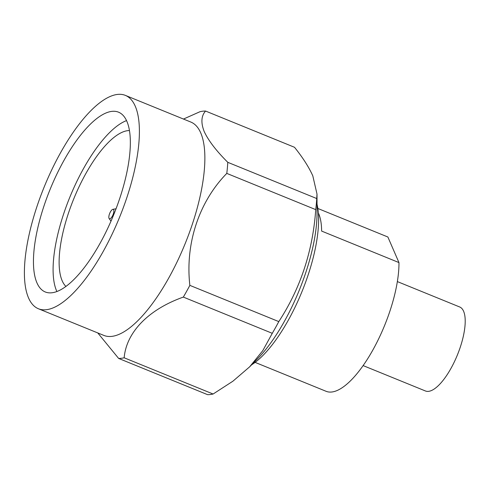 <?xml version="1.0" encoding="UTF-8"?>
<svg xmlns="http://www.w3.org/2000/svg" width="489" height="489" viewBox="0 0 489 489"><rect width="100%" height="100%" fill="white"/><g stroke="black" fill="none" stroke-linecap="round" stroke-linejoin="round"><path stroke-width="0.73" d="M397.349 281.585L459.666 306.97A45.355 15.99 112.2 0 1 450.974 368.382A45.355 15.99 112.2 0 1 425.448 390.98L363.131 365.595M318.351 212.966A83.13 29.303 112.2 0 1 321.634 231.083L398.963 262.581A83.13 29.303 112.2 0 1 372.918 349.898A83.13 29.303 112.2 0 1 326.139 391.316L255.117 362.386M317.844 208.473L387.875 237L398.963 262.581M317.025 204.194A96.663 34.077 112.2 0 1 288.308 320.203A96.663 34.077 112.2 0 1 251.59 364.837M129.438 130.557A84.988 29.957 -67.8 0 0 77.011 191.236A84.988 29.957 -67.8 0 0 62.182 280.784A84.988 29.957 -67.8 0 0 65.942 286.45M126.535 120.594A97.073 34.218 -67.8 0 0 70.165 196.382A97.073 34.218 -67.8 0 0 56.583 290.839A97.073 34.218 -67.8 0 0 56.901 291.548M126.853 121.303A97.073 34.218 -67.8 0 0 118.515 112.17A97.073 34.218 -67.8 0 0 56.7 174.469A97.073 34.218 -67.8 0 0 36.944 282.844A97.073 34.218 -67.8 0 0 45.281 291.976A97.073 34.218 -67.8 0 0 107.097 229.677A97.073 34.218 -67.8 0 0 126.853 121.303M183.473 119.053L200.038 111.688A132.201 46.602 -67.8 0 1 205.563 111.052C201.199 115.917 200.759 122.776 204.237 131.62C208.497 140.71 216.346 150.942 227.788 162.324L316.731 198.546L317 194.06L312.801 175.838C308.865 167.073 302.764 157.556 294.506 147.281L205.563 111.052M226.792 173.399C199.072 201.657 185.074 243.559 189.854 285.368L278.797 321.597C300.509 288.308 312.819 250.979 315.735 209.628L226.792 173.399A132.201 46.602 -67.8 0 0 227.788 162.324M183.332 297.086C148.693 309.384 126.358 332.068 124.163 357.789L213.106 394.018L232.917 381.2L249.641 366.829L262.801 350.625L272.275 333.315L183.332 297.086A132.201 46.602 -67.8 0 0 189.854 285.368M213.106 394.018A132.201 46.602 -67.8 0 1 207.581 394.66L118.638 358.431L97.757 332.923M249.641 366.829L257.654 358.657A103.876 36.62 -67.8 0 0 317.037 212.849L317.006 194.06M38.442 308.767L103.912 335.436A115.202 40.611 -67.8 0 0 177.275 261.499A115.202 40.611 -67.8 0 0 200.722 132.886A115.202 40.611 -67.8 0 0 190.826 122.048L125.355 95.379A115.202 40.611 -67.8 0 0 51.993 169.31A115.202 40.611 -67.8 0 0 28.545 297.929A115.202 40.611 -67.8 0 0 38.442 308.767A115.202 40.611 -67.8 0 0 111.804 234.83A115.202 40.611 -67.8 0 0 135.251 106.217A115.202 40.611 -67.8 0 0 125.355 95.379M315.735 209.628A132.201 46.602 -67.8 0 0 316.731 198.546M272.275 333.315A132.201 46.602 -67.8 0 0 278.797 321.597M118.638 358.431A132.201 46.602 -67.8 0 0 124.163 357.789M112.305 216.248A5.086 1.791 -67.8 0 0 113.876 211.437A5.086 1.791 -67.8 0 0 112.873 209.329A5.086 1.791 -67.8 0 0 110.416 211.896A5.086 1.791 -67.8 0 0 109.126 218.522A5.086 1.791 -67.8 0 0 112.305 216.248M112.873 209.329L116.034 208.76M109.126 218.522L110.991 221.138"/></g></svg>
